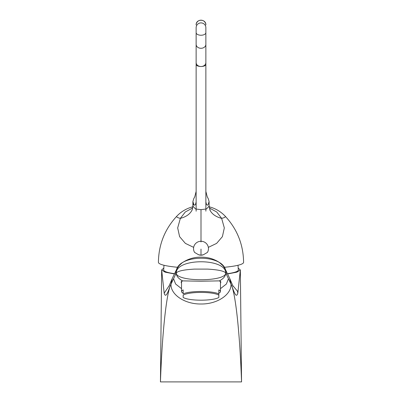 <?xml version="1.0" encoding="UTF-8"?>
<svg xmlns="http://www.w3.org/2000/svg" width="402" height="402" viewBox="0 0 402 402"><rect width="100%" height="100%" fill="white"/><g stroke="black" fill="none" stroke-linecap="round" stroke-linejoin="round"><path stroke-width="0.6" d="M227.653 273.948L236.934 272.149L240.336 269.988L237.808 293.189L237.476 291.164L232.627 285.395M169.373 285.395L164.192 293.189C166.101 299.907 168.981 288.309 170.986 284.194C166.619 292.41 162.252 330.926 160.443 381.9L161.659 269.918L165.066 272.149L174.347 273.948M240.336 269.988L238.265 268.169M161.664 269.988L164.192 293.189M163.735 268.169L161.659 269.913L160.443 381.9L241.557 381.9C239.748 330.926 235.381 292.41 231.014 284.194L225.768 273.028C225.854 258.014 176.146 258.014 176.232 273.028C176.307 276.018 178.423 278.631 182.573 280.877L201 281.219L219.427 280.877L220.874 282.018L220.467 283.264M241.557 381.9L240.341 269.918L241.557 381.9M237.808 293.189C235.899 299.907 233.019 288.309 231.014 284.194C231.421 294.777 217.04 304.264 201 303.992C184.96 304.264 170.579 294.777 170.986 284.194L176.232 273.028C176.126 281.983 225.874 281.983 225.768 273.028C227.301 253.32 174.699 253.32 176.232 273.028C177.724 271.043 183.794 269.732 194.427 269.104L207.573 269.104C218.206 269.732 224.276 271.043 225.768 273.028C225.693 276.018 223.577 278.631 219.427 280.877M226.698 275.003L225.03 268.662L223.02 265.767L219.351 262.456C214.452 259.235 209.04 257.486 203.121 257.22C195.442 256.707 188.448 258.576 182.146 262.823L178.975 265.772L176.97 268.662L175.302 275.003M228.447 278.732L226.386 284.013L220.467 288.666M181.533 288.666L175.614 284.013L173.553 278.732M181.533 283.264L181.126 282.018L182.573 280.877M220.864 281.847A19.874 4.131 0 0 1 220.467 282.536M181.533 282.536A19.874 4.131 0 0 1 181.136 281.847M218.844 293.164A19.467 4.045 180 0 0 220.467 291.545L220.467 281.707A19.467 4.045 180 0 0 220.246 281.093M181.754 281.093A19.467 4.045 180 0 0 181.533 281.707L181.533 291.545A19.467 4.045 180 0 0 183.156 293.164M181.533 291.545A19.467 4.045 180 0 1 183.156 289.927L183.156 293.892A19.467 4.045 0 0 1 201 291.465A19.467 4.045 0 0 1 218.844 293.892L218.844 295.174A18.658 3.879 180 0 0 201 292.425A18.658 3.879 180 0 0 183.156 295.174L183.156 297.435A18.658 3.879 180 0 0 201 300.183A18.658 3.879 180 0 0 218.844 297.435L218.844 289.927A19.467 4.045 180 0 1 220.467 291.545M238.014 265.26L238.316 270.033A37.316 5.191 180 0 1 227.532 273.687M174.468 273.687A37.316 5.191 180 0 1 163.684 270.033L163.986 265.26M208.347 247.361L216.618 243.391L222.396 236.652L224.321 227.924L221.638 218.351A24.336 3.387 180 0 0 225.125 216.11C237.19 229.13 243.346 244.532 243.587 262.33A42.587 5.924 180 0 1 224.19 267.3M192.87 206.784A33.326 33.326 0 0 0 176.875 216.11C164.81 229.13 158.654 244.532 158.413 262.33A42.587 5.924 0 0 0 177.81 267.3M203.533 254.692L207.432 252.401A7.462 7.392 -0 0 0 201 241.26A7.462 7.392 180 0 0 194.568 252.401L198.467 254.692A6.487 6.427 180 0 0 203.533 254.692L201 255.23L198.467 254.692M192.749 207.924L185.312 211.965L180.362 218.351L177.679 227.924L179.604 236.652L185.382 243.391L193.653 247.361M176.875 216.11A24.336 3.387 0 0 0 180.362 218.351A40.557 22.341 -155.9 0 0 192.267 209.653L192.89 206.161L195.513 208.96L201 209.648L206.487 208.96L209.11 206.161L210.176 210.427M193.372 204.136L192.89 206.161L192.89 201.598L193.965 204.824C193.895 204.578 195.261 206.955 196.131 201.804L196.131 27.718A4.869 4.819 -0 0 1 201 22.899A4.869 4.819 -0 0 1 205.869 27.718L205.869 65.214A8.11 6.477 180 0 1 201 66.511A4.869 3.889 180 0 1 196.131 62.622M209.733 209.653A40.557 22.341 -24.1 0 0 221.638 218.351L216.723 211.995L209.251 207.924M209.11 206.166L209.11 201.598L208.035 204.824C208.12 204.583 206.734 206.945 205.869 201.804L205.869 65.214M209.11 201.598L208.276 198.739L207.206 196.684L205.869 191.437L205.869 211.156M205.869 201.301L205.869 191.684M205.869 28.386L205.869 27.718M205.869 62.622A4.869 3.889 180 0 1 201 66.511A8.11 6.477 180 0 1 196.131 65.214M192.89 201.598L193.724 198.739L194.794 196.684L196.131 191.437L196.131 201.804M196.131 28.386L196.131 57.441M231.014 284.194L229.698 278.395L233.095 286.375M176.97 268.662L172.302 278.395L170.986 284.194M201 255.205L201 249.099M201 241.954L201 209.648M196.131 44.401A4.869 3.889 0 0 0 201 48.285A4.869 3.889 0 0 0 205.869 44.401M196.131 24.999A4.869 4.819 -0 0 1 201 20.18A4.869 4.819 -0 0 1 205.869 24.999M196.131 32.652A4.869 2.583 0 0 0 201 35.235A4.869 2.583 0 0 0 205.869 32.652M172.302 278.395L168.905 286.375M225.03 268.662L229.698 278.395M191.824 210.427L192.267 209.653M225.125 216.11A33.326 33.326 0 0 0 209.13 206.784M196.131 191.437L196.131 211.201M205.869 24.969C206.166 18.688 195.834 18.688 196.131 24.969"/></g></svg>
